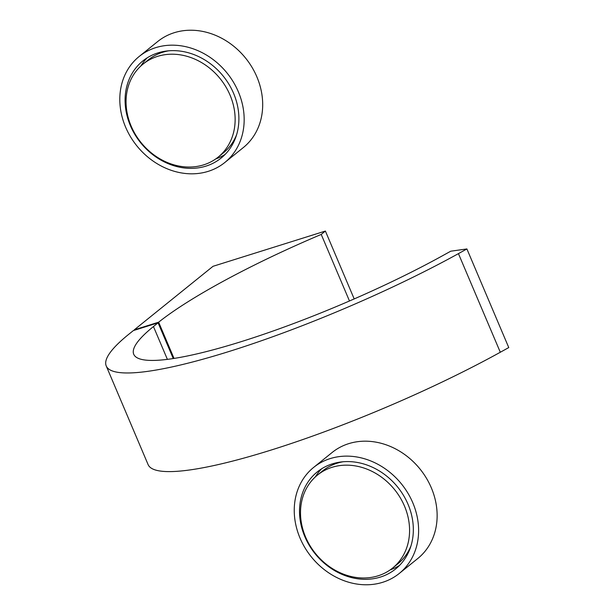 <?xml version="1.0" encoding="UTF-8"?>
<svg xmlns="http://www.w3.org/2000/svg" width="615" height="615" viewBox="0 0 615 615"><rect width="100%" height="100%" fill="white"/><g stroke="black" fill="none" stroke-linecap="round" stroke-linejoin="round"><path stroke-width="0.92" d="M134.47 330.224L134.293 329.825L158.647 322.183A213.182 35.578 157 0 1 321.222 234.423L325.389 231.056L354.194 298.928M321.222 234.423L349.474 300.981M325.389 231.056L213.028 266.303L134.293 329.825M158.647 322.183L174.03 358.422M158.086 322.814L133.37 330.57L128.735 334.306A241.111 40.244 -23 0 0 106.234 365.963A241.111 40.244 -23 0 0 233.938 349.943A241.111 40.244 -23 0 0 458.436 253.626L466.9 248.944L450.757 251.197L442.293 255.871A211.229 35.255 157 0 1 245.623 340.256A211.229 35.255 157 0 1 133.739 354.286A211.229 35.255 157 0 1 153.458 326.55L158.086 322.814L173.253 358.545M106.234 365.963L148.1 464.594A241.111 40.244 -23 0 0 275.804 448.573A241.111 40.244 -23 0 0 500.303 352.249L508.766 347.575L466.9 248.944M304.832 536.634A62.376 53.059 -128.9 0 0 395.591 568.99A62.376 53.059 -128.9 0 0 408.022 504.269A62.376 53.059 -128.9 0 0 317.263 471.905A62.376 53.059 -128.9 0 0 304.832 536.634M390.202 569.867A62.376 53.059 -128.9 0 0 399.566 565.385M399.22 573.488L417.746 558.543A68.142 57.971 -128.9 0 0 431.323 487.826A68.142 57.971 -128.9 0 0 332.161 452.471L313.635 467.415A68.142 57.971 -128.9 0 0 300.059 538.133A68.142 57.971 -128.9 0 0 399.22 573.488A68.142 57.971 -128.9 0 0 412.796 502.77A68.142 57.971 -128.9 0 0 313.635 467.415M321.63 468.791A62.376 53.059 -128.9 0 0 315.272 476.994M332.015 467.323A59.77 50.845 51.1 0 1 404.478 506.068A59.77 50.845 51.1 0 1 392.57 568.091A59.77 50.845 51.1 0 1 378.064 575.817A59.77 50.845 51.1 0 1 305.601 537.08A59.77 50.845 51.1 0 1 317.509 475.057A59.77 50.845 51.1 0 1 332.015 467.323M317.509 475.057L322.606 470.944A59.77 50.845 51.1 0 1 343.185 461.75M411.005 545.805A59.77 50.845 51.1 0 1 397.667 563.978L392.57 568.091M130.395 125.675A62.376 53.059 -128.9 0 0 221.154 158.04A62.376 53.059 -128.9 0 0 233.577 93.311A62.376 53.059 -128.9 0 0 142.826 60.954A62.376 53.059 -128.9 0 0 130.395 125.675M215.765 158.916A62.376 53.059 -128.9 0 0 225.121 154.427M224.782 162.529L243.302 147.585A68.142 57.971 -128.9 0 0 256.878 76.867A68.142 57.971 -128.9 0 0 157.724 41.513L139.198 56.457A68.142 57.971 -128.9 0 0 125.621 127.174A68.142 57.971 -128.9 0 0 224.782 162.529A68.142 57.971 -128.9 0 0 238.359 91.82A68.142 57.971 -128.9 0 0 139.198 56.457M147.193 57.841A62.376 53.059 -128.9 0 0 140.827 66.036M157.571 56.372A59.77 50.845 51.1 0 1 230.041 95.11A59.77 50.845 51.1 0 1 218.133 157.133A59.77 50.845 51.1 0 1 203.627 164.866A59.77 50.845 51.1 0 1 131.156 126.121A59.77 50.845 51.1 0 1 143.064 64.098A59.77 50.845 51.1 0 1 157.571 56.372M143.064 64.098L148.161 59.993A59.77 50.845 51.1 0 1 168.741 50.799M236.56 134.854A59.77 50.845 51.1 0 1 223.222 153.02L218.133 157.133M153.458 326.55L167.388 359.368M458.436 253.626L500.303 352.249"/></g></svg>
